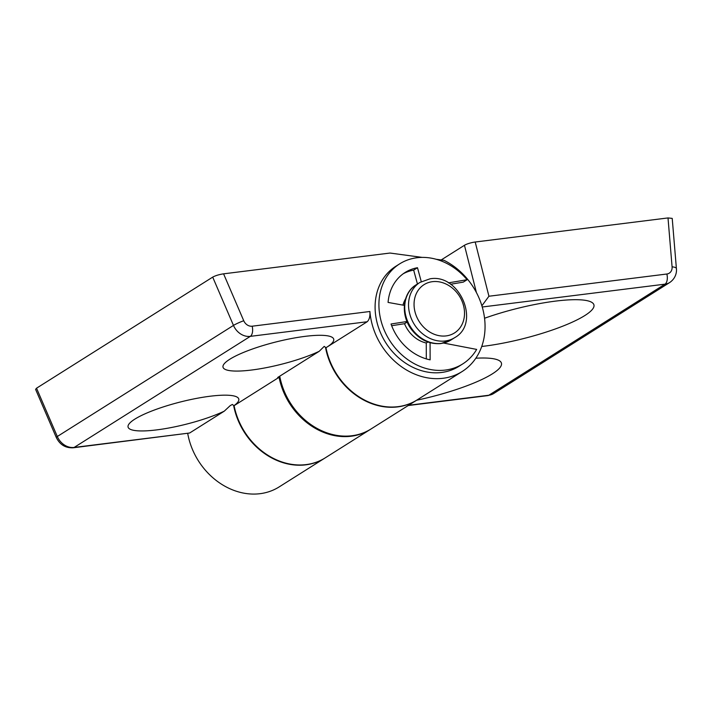 <?xml version="1.0" encoding="UTF-8"?>
<svg xmlns="http://www.w3.org/2000/svg" width="712" height="712" viewBox="0 0 712 712"><rect width="100%" height="100%" fill="white"/><g stroke="black" fill="none" stroke-linecap="round" stroke-linejoin="round"><path stroke-width="1.07" d="M475.839 358.225A76.469 15.379 -14.2 0 1 498.249 360.112A76.469 15.379 -14.2 0 1 492.384 373.836A76.469 15.379 -14.2 0 1 416.618 400.233M481.739 346.477A76.469 15.379 165.8 0 0 584.855 315.532A76.469 15.379 165.8 0 0 590.72 301.799A76.469 15.379 165.8 0 0 484.552 318.246M233.625 405.44A65.255 54.388 57.8 0 0 234.586 409.792A65.255 54.388 57.8 0 0 324.912 458.056A65.255 54.388 57.8 0 0 325.099 457.941M324.912 458.056L279.157 486.91A65.255 54.388 -122.2 0 1 188.831 438.645A65.255 54.388 -122.2 0 1 187.719 433.475M325.5 347.367A65.255 54.388 57.8 0 0 326.479 351.853A65.255 54.388 57.8 0 0 416.805 400.117A65.255 54.388 57.8 0 0 416.992 399.993M279.736 376.185A65.255 54.388 57.8 0 0 280.724 380.706A65.255 54.388 57.8 0 0 371.05 428.962L416.805 400.117M476.417 292.561L464.455 245.284L441.191 259.96M464.455 245.284A8.161 1.638 -14.2 0 1 475.207 242.018L488.93 296.237L481.882 305.777M488.93 296.237L666.859 274.013A8.161 6.8 57.8 0 0 672.083 266.84L668.007 217.934L475.207 242.018M668.007 217.934L672.217 218.388L676.4 268.566A8.161 2.385 175.2 0 0 672.083 266.84M370.667 429.202A65.255 54.388 -122.2 0 1 370.285 429.452A65.255 54.388 -122.2 0 1 279.958 381.187A65.255 54.388 -122.2 0 1 279.086 377.298L277.707 377.467L319.225 351.292A57.102 11.481 -14.2 0 1 254.309 369.67A57.102 11.481 -14.2 0 1 223.613 364.615A57.102 11.481 -14.2 0 1 229.789 359.257A57.102 11.481 -14.2 0 1 285.138 339.811A57.102 11.481 -14.2 0 1 331.97 337.194A57.102 11.481 -14.2 0 1 326.942 347.118L367.17 321.753L250.312 336.358L74.146 447.439L189.623 433.012L224.28 411.162A57.102 11.481 165.8 0 1 159.363 429.541A57.102 11.481 165.8 0 1 128.667 424.486A57.102 11.481 165.8 0 1 134.844 419.128A57.102 11.481 165.8 0 1 190.193 399.681A57.102 11.481 165.8 0 1 237.025 397.065A57.102 11.481 165.8 0 1 233.945 405.689L232.361 404.46L230.216 405.618L224.28 411.162M56.275 437.444C59.826 444.706 65.459 448.151 73.194 447.786A8.161 4.201 82.9 0 0 74.146 447.439A16.314 13.599 57.8 0 1 57.307 436.5A8.161 0.837 156.7 0 0 56.275 437.444L35.6 389.375L36.535 388.2L57.307 436.5L233.474 325.42L212.701 277.119C215.451 275.615 219.073 274.52 223.577 273.835L243.744 320.738A8.161 6.8 57.8 0 0 252.164 326.203L369.902 311.5A65.255 54.388 57.8 0 0 371.86 323.239A65.255 54.388 57.8 0 0 462.177 371.504L417.188 399.877A65.255 54.388 -122.2 0 1 326.861 351.612A65.255 54.388 -122.2 0 1 325.989 347.723L326.942 347.118A57.102 11.481 -14.2 0 1 325.962 347.723L325.989 347.723M462.177 371.504A65.255 54.388 57.8 0 0 482.887 309.364A65.255 54.388 57.8 0 0 444.048 260.343L436.207 259.284M369.902 311.5C370.222 316.386 369.305 319.804 367.17 321.753M370.285 429.452L325.295 457.816A65.255 54.388 -122.2 0 1 234.969 409.551A65.255 54.388 -122.2 0 1 234.097 405.671L279.086 377.298M212.701 277.119L36.535 388.2M422.163 257.388L389.998 253.045L223.577 273.835M325.962 347.723L324.218 346.379L319.225 351.292M405.609 298.844A28.551 23.799 57.8 0 0 402.974 305.128M391.671 325.713L404.523 323.702A28.551 23.799 57.8 0 0 426.265 342.997L427.859 341.991M73.194 447.786L189.623 433.012M450.571 284.257L463.289 282.121L467.099 279.718A59.141 49.288 57.8 0 0 399.646 263.876A59.141 49.288 57.8 0 0 379.487 313.049A59.141 49.288 57.8 0 0 462.729 363.921A59.141 49.288 57.8 0 0 476.666 349.414L443.629 343.068M399.646 263.876L395.827 266.279A59.141 49.288 57.8 0 0 375.669 315.452A59.141 49.288 57.8 0 0 458.92 366.324L462.729 363.921M467.099 279.718L448.364 282.869M407.015 321.504L391.03 324.005A48.941 40.789 57.8 0 0 430.128 359.836L430.084 342.695M421.264 281.64L417.49 267.712A48.941 40.789 57.8 0 0 405.083 272.5A48.941 40.789 57.8 0 0 388.076 302.422L404.354 305.377M417.437 283.99L413.672 270.124A48.941 40.789 57.8 0 0 403.215 273.764M426.301 358.884L426.265 342.997M404.523 323.702L407.22 322.002M413.672 270.124L417.49 267.712M408.635 405.262L488.85 395.24L665.008 284.159L482.247 306.997M408.181 405.546L487.898 395.596A8.161 4.201 82.9 0 0 488.85 395.24A16.314 13.599 57.8 0 0 493.63 393.549L669.787 282.468A16.314 13.599 -122.2 0 1 665.008 284.159A8.161 4.201 -97.1 0 0 666.859 274.013M252.164 326.203A8.161 4.201 82.9 0 1 250.312 336.358A16.314 13.599 -122.2 0 1 233.474 325.42A8.161 0.837 156.7 0 1 243.744 320.738M419.982 282.388L430.012 278.828C459.632 273.292 480.947 323.212 454.79 337.595A32.627 27.19 -122.2 0 1 445.223 340.977A32.627 27.19 -122.2 0 1 411.554 319.136A32.627 27.19 -122.2 0 1 419.982 282.388L416.164 284.8A32.627 27.19 57.8 0 0 407.745 321.539A32.627 27.19 57.8 0 0 441.413 343.38A32.627 27.19 57.8 0 0 450.972 339.998L440.933 343.558C429.541 344.475 419.831 339.918 411.794 329.878C400.322 315.434 402.271 292.961 416.164 284.8M446.148 335.904A28.551 23.799 57.8 0 0 463.574 305.76A28.551 23.799 57.8 0 0 432.424 281.676A28.551 23.799 57.8 0 0 414.998 311.82A28.551 23.799 57.8 0 0 446.148 335.904M676.4 268.566C676.836 271.583 676.124 278.045 669.787 282.468M487.898 395.596L493.63 393.549M454.79 337.595L450.972 339.998"/></g></svg>

